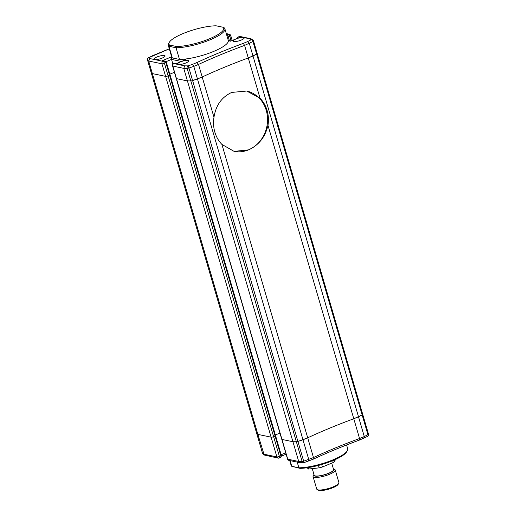 <?xml version="1.0" encoding="UTF-8"?>
<svg xmlns="http://www.w3.org/2000/svg" width="516" height="516" viewBox="0 0 516 516"><rect width="100%" height="100%" fill="white"/><g stroke="black" fill="none" stroke-linecap="round" stroke-linejoin="round"><path stroke-width="0.77" d="M287.535 459.047A1.929 1.929 0 0 0 288.992 460.395A1.929 1.703 101.8 0 1 287.754 459.182L281.981 439.438A1.929 0.464 163.7 0 1 281.762 439.303L287.535 459.047A1.929 0.464 -16.3 0 0 287.754 459.182L298.712 461.472L302.124 461.478A1.929 0.464 -16.3 0 0 303.898 461.13L313.476 457.55L307.704 437.807L298.125 441.386A1.929 0.464 163.7 0 1 296.352 441.735L292.933 441.728L281.981 439.438A1.929 0.464 163.7 0 1 281.762 439.303L176.259 78.496A1.929 0.464 -16.3 0 0 176.472 78.632L187.431 80.922L190.843 80.928A1.929 0.464 -16.3 0 0 192.616 80.58L202.195 77A192.655 46.259 163.7 0 1 248.273 57.953L256.633 54.116A1.929 0.464 -16.3 0 0 257.213 53.574A1.929 0.464 -16.3 0 0 257.168 53.509A1.929 0.464 -16.3 0 1 257.213 53.574A1.929 0.464 -16.3 0 1 256.633 54.116L253.001 55.999L249.325 43.434L247.712 41.544L251.163 39.758L250.079 38.855L243.533 37.487A5.779 1.387 -16.3 0 0 236.005 38.964A5.779 1.387 -16.3 0 0 233.084 41.138A5.779 1.387 -16.3 0 0 241.262 40.061A5.779 1.387 -16.3 0 0 244.184 37.894A5.779 1.387 -16.3 0 0 243.533 37.487L239.237 36.591L238.585 36.862L240.166 37.191L230.529 41.17L228.343 40.719M313.006 459.208L313.476 457.55A192.655 46.259 163.7 0 1 335.639 447.843A192.655 46.259 163.7 0 1 359.555 438.503L353.783 418.753A192.655 46.259 -16.3 0 0 329.866 428.099A192.655 46.259 -16.3 0 0 307.704 437.807L221.906 144.409L234.096 151.381L248.506 149.866A30.825 27.29 101.8 0 0 266.237 110.34A30.825 27.29 101.8 0 0 246.558 91.003M359.323 440.064L359.555 438.503L364.283 436.549L358.51 416.799L353.783 418.753A192.655 46.259 -16.3 0 0 329.866 428.099A192.655 46.259 -16.3 0 0 307.704 437.807L302.976 439.761L197.467 78.954L202.195 77L198.518 64.436L197.002 62.507A194.584 46.724 163.7 0 1 219.281 52.748A194.584 46.724 163.7 0 1 243.313 43.363L247.712 41.544M363.716 438.245L364.283 436.549L367.914 434.666A1.929 0.464 -16.3 0 0 368.495 434.124L362.722 414.38A1.929 0.464 163.7 0 0 362.677 414.316A1.929 0.464 163.7 0 1 362.722 414.38A1.929 0.464 163.7 0 1 362.142 414.922L358.51 416.799L253.001 55.999L248.273 57.953L260.058 98.253L246.713 91.035L231.71 92.422C221.699 97.092 215.791 105.387 213.979 117.3L202.195 77A192.655 46.259 -16.3 0 1 224.357 67.293A192.655 46.259 -16.3 0 1 248.273 57.953L244.603 45.389L243.313 43.363M308.613 461.027L308.749 459.504L302.976 439.761L298.125 441.386A1.929 0.464 163.7 0 1 296.352 441.735L292.933 441.728L183.754 68.357L172.796 66.067L176.472 78.632L187.431 80.922L190.843 80.928A1.929 0.464 -16.3 0 0 192.616 80.58L304.085 462.607L313.264 459.175C327.499 452.564 342.908 446.192 359.491 440.064L367.527 436.375A1.929 1.929 0 0 0 368.495 434.124A1.929 0.464 -16.3 0 0 368.45 434.059M288.992 460.395L299.893 462.671L298.712 461.472L292.933 441.728L281.981 439.438L176.472 78.632A1.929 0.464 -16.3 0 1 176.259 78.496L172.583 65.932A1.929 0.464 163.7 0 0 172.796 66.067A1.929 1.703 101.8 0 1 173.905 63.597L178.201 64.494A5.779 1.387 -16.3 0 0 185.734 63.023A5.779 1.387 -16.3 0 0 188.65 60.849A5.779 1.387 -16.3 0 0 180.471 61.92A5.779 1.387 -16.3 0 0 177.556 64.094A5.779 1.387 -16.3 0 0 178.201 64.494L184.747 65.867L183.754 68.357L187.166 68.364L302.124 461.478A1.929 1.451 90.1 0 0 303.473 462.704A1.929 1.929 0 0 0 304.085 462.607M279.943 433.079L275.363 434.969L279.943 433.079M262.463 453.054A1.929 0.464 -16.3 0 0 262.463 453.132A1.929 1.929 0 0 0 263.083 454.074A1.929 1.845 -50.3 0 1 262.509 453.196L263.644 454.145L276.879 456.912A1.929 0.464 -16.3 0 0 279.395 456.415L281.349 455.447L275.576 435.704L273.615 436.671A1.929 0.464 163.7 0 1 271.106 437.162L257.871 434.395L256.729 433.453A1.929 0.464 163.7 0 1 256.684 433.388A1.929 0.464 163.7 0 1 256.691 433.311M263.083 454.074L264.211 455.015L257.871 434.395L271.106 437.162L165.604 76.362A1.929 0.464 -16.3 0 0 168.113 75.871L169.958 74.833M264.211 455.015L278.124 458.118A1.929 1.929 0 0 0 279.253 458.015L280.117 457.66C280.827 457.557 281.233 456.821 281.349 455.447L281.349 455.447M169.325 48.852L148.834 57.682L149.917 58.585L154.619 59.566A5.779 1.387 -16.3 0 0 162.153 58.089A5.779 1.387 -16.3 0 0 165.068 55.922A5.779 1.387 -16.3 0 0 156.89 56.992A5.779 1.387 -16.3 0 0 153.974 59.166A5.779 1.387 -16.3 0 0 154.619 59.566L163.037 61.327L163.688 61.056L165.907 62.694L169.583 75.265L170.067 74.897L275.576 435.704L275.086 436.065L280.865 455.809C281.072 456.905 280.685 457.55 279.691 457.757M299.893 462.671L303.473 462.704M289.715 460.543L291.121 465.361A29.477 7.076 -16.3 0 0 291.759 466.303L290.095 460.627M299.906 468.341L298.887 467.793A29.477 7.076 -16.3 0 0 327.544 461.91A29.477 7.076 -16.3 0 0 347.32 450.752L346.668 451.861A28.515 6.843 163.7 0 1 327.602 462.626A28.515 6.843 163.7 0 1 299.906 468.341L291.759 466.303L298.887 467.793L297.222 462.117M347.32 450.752A29.477 7.076 -16.3 0 0 347.707 448.817L346.584 444.979M313.954 474.462A10.597 2.541 -16.3 0 0 313.844 474.623A10.597 2.541 -16.3 0 0 317.875 476.133A10.597 2.541 -16.3 0 0 328.698 473.359A10.597 2.541 -16.3 0 0 333.555 468.863A10.597 2.541 -16.3 0 0 333.368 468.78M333.555 468.863L334.697 469.444A11.558 2.773 163.7 0 1 335.232 469.999A11.558 2.773 163.7 0 1 329.395 474.346A11.558 2.773 163.7 0 1 313.044 476.487A11.558 2.773 163.7 0 1 313.193 475.733L313.844 474.623M338.754 483.324L338.103 484.434A10.597 2.541 163.7 0 1 332.897 487.717A10.597 2.541 163.7 0 1 318.398 490.194L317.256 489.613A11.558 2.773 -16.3 0 0 333.072 486.911A11.558 2.773 -16.3 0 0 338.754 483.324A11.558 2.773 -16.3 0 0 338.909 482.57L335.232 469.999M313.044 476.487L316.721 489.058A11.558 2.773 -16.3 0 0 317.256 489.613M331.717 463.136L333.581 469.508A10.114 2.432 163.7 0 1 328.479 473.307A10.114 2.432 163.7 0 1 314.167 475.184L312.251 468.638M335.155 459.621L334.955 461.323A15.796 3.793 163.7 0 1 333.239 462.51L322.41 466.986L321.694 464.529M333.239 462.51L332.704 460.678M322.41 466.986A15.796 3.793 163.7 0 1 319.152 467.851L318.449 465.432M319.152 467.851L308.703 469.038L308.278 467.586M308.703 469.038A15.796 3.793 163.7 0 1 307.162 468.715L306.891 467.786M334.955 461.323L334.542 459.891M151.182 72.504A1.929 0.464 -16.3 0 0 151.182 72.588A1.929 0.464 -16.3 0 0 151.227 72.646L152.368 73.594L165.604 76.362A1.929 0.464 -16.3 0 0 168.113 75.871L273.615 436.671A1.929 0.464 163.7 0 1 271.106 437.162L276.879 456.912A1.929 1.703 101.8 0 0 278.124 458.118M149.917 58.585L148.692 61.03L152.368 73.594L165.604 76.362L161.927 63.797L148.692 61.03L147.55 60.082L256.729 433.453A1.929 0.464 163.7 0 1 256.684 433.388L151.182 72.588A1.929 0.464 -16.3 0 0 151.227 72.646L152.368 73.594L257.871 434.395L256.729 433.453L262.509 453.196A1.929 0.464 -16.3 0 1 262.463 453.132L256.684 433.388M171.751 56.741L171.518 59.398L172.918 64.197M169.854 74.169L174.434 72.272L169.854 74.169M237.592 37.416L239.031 36.604A1.929 0.768 67.5 0 1 239.237 36.591A1.929 1.703 101.8 0 1 240.159 36.501L251.06 38.777L252.917 40.067A1.929 1.845 129.7 0 1 253.491 40.945A1.929 0.464 163.7 0 1 253.537 41.009A1.929 0.464 163.7 0 1 252.963 41.551L244.603 45.389A192.655 46.259 -16.3 0 0 220.687 54.728A192.655 46.259 -16.3 0 0 198.518 64.436L193.797 66.39L197.467 78.954L192.616 80.58L188.946 68.015A1.929 0.464 163.7 0 1 187.166 68.364A1.929 1.451 90.1 0 1 187.992 65.874L192.61 64.326L193.797 66.39L188.946 68.015L187.992 65.874L184.747 65.867M152.285 55.896L148.473 57.766A1.929 1.929 0 0 0 147.505 60.017A1.929 0.464 163.7 0 1 147.511 59.933M148.473 57.766A1.929 1.18 -117.4 0 1 148.834 57.682A1.929 1.845 129.7 0 0 147.55 60.082A1.929 0.464 163.7 0 1 147.505 60.017L151.182 72.588M232.161 40.422L230.742 35.572A1.929 0.464 163.7 0 1 229.768 36.294L228.298 36.9L227.717 34.585L228.369 34.32L226.376 33.901M226.969 35.927L227.717 34.585L226.505 34.333M170.067 74.897L166.397 62.333L164.836 61.011L162.114 60.727L164.836 61.011L166.397 62.333L164.436 63.307L168.113 75.871L169.583 75.265L275.086 436.065L273.615 436.671L279.395 456.415A1.929 0.768 67.5 0 1 279.253 458.015M240.166 37.191L230.529 41.17M183.593 59.217L185.773 59.675L176.137 63.655L174.556 63.326L176.472 63.449M237.012 38.423L238.16 36.965L236.883 38.474M174.563 63.255L173.692 63.616A1.929 0.768 -112.5 0 1 173.905 63.597L175.253 63.191M251.06 38.777L250.079 38.855M367.527 436.375A1.929 1.18 62.6 0 0 367.914 434.666L362.142 414.922A1.929 0.464 163.7 0 0 362.722 414.38L253.537 41.009A1.929 1.929 0 0 0 252.917 40.067A1.929 1.845 129.7 0 0 251.163 39.758A1.929 1.18 -117.4 0 1 252.963 41.551L362.142 414.922L353.783 418.753L267.985 125.356C265.224 137.069 258.729 145.241 248.506 149.866A30.825 27.29 101.8 0 1 233.954 151.349M169.545 45.047A28.515 6.843 163.7 0 1 169.332 42.286A28.515 6.843 163.7 0 1 183.348 33.443A28.515 6.843 163.7 0 1 216.094 25.8L223.099 27.264A28.515 6.843 163.7 0 1 209.296 38.868A28.515 6.843 163.7 0 1 176.556 46.511L169.545 45.047L168.932 46.266L172.344 57.934A29.477 7.076 163.7 0 1 171.705 56.992L168.293 45.324A29.477 7.076 -16.3 0 0 168.932 46.266L176.059 47.756L179.471 59.424L172.344 57.934M169.332 42.286L168.68 43.389A29.477 7.076 -16.3 0 0 168.293 45.324M176.556 46.511L176.059 47.756A29.477 7.076 -16.3 0 0 208.045 40.641A29.477 7.076 -16.3 0 0 224.879 28.78L228.291 40.448A29.477 7.076 163.7 0 1 211.457 52.309A29.477 7.076 163.7 0 1 179.471 59.424M224.879 28.78A29.477 7.076 -16.3 0 0 224.241 27.838L223.099 27.264M267.985 125.356A30.825 27.29 101.8 0 0 267.114 110.527A30.825 27.29 101.8 0 0 260.058 98.253M213.979 117.3A30.825 27.29 101.8 0 0 221.906 144.409M281.136 454.719L285.716 452.822M227.324 37.152L228.298 36.9L229.394 40.654M226.285 33.598L229.291 34.224A1.929 1.703 101.8 0 0 228.369 34.32A1.929 0.768 -112.5 0 1 229.768 36.294L231.104 40.861M164.436 63.307A1.929 0.464 163.7 0 1 161.927 63.797A1.929 1.703 101.8 0 1 163.037 61.327A1.929 0.768 67.5 0 1 164.436 63.307M181.316 61.443L171.518 59.398L166.023 61.668M162.114 60.727L171.647 56.786M185.773 59.675L176.137 63.655M192.61 64.326L197.002 62.507M281.394 456.144L286.116 454.196M152.02 55.934L169.306 48.788M230.742 35.572A1.929 1.929 0 0 0 229.291 34.224M228.285 40.422L230.865 40.964M240.159 36.501A1.929 1.929 0 0 0 239.031 36.604M173.692 63.616A1.929 1.929 0 0 0 172.583 65.932"/></g></svg>
